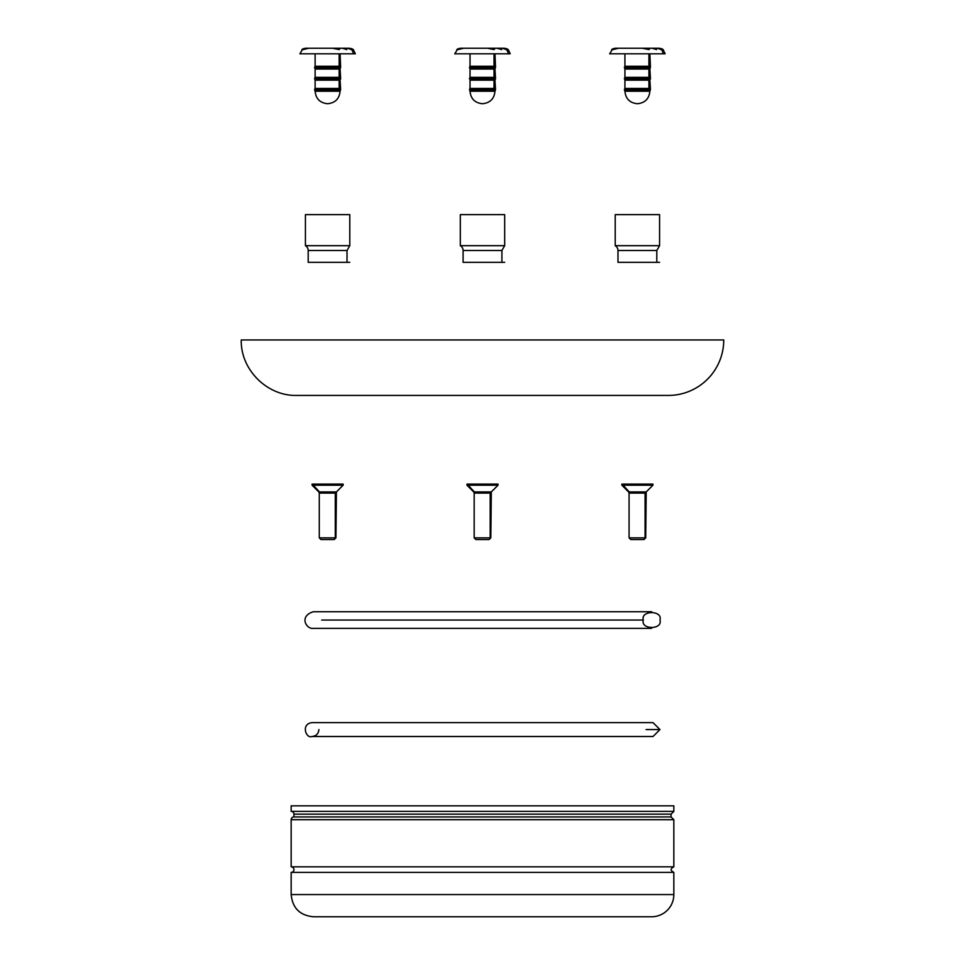 <?xml version="1.0" encoding="UTF-8"?>
<svg xmlns="http://www.w3.org/2000/svg" width="965" height="965" viewBox="0 0 965 965"><rect width="100%" height="100%" fill="white"/><g stroke="black" fill="none" stroke-linecap="round" stroke-linejoin="round"><path stroke-width="1.45" d="M653.04 736.5L659.976 729.576L646.104 729.576L659.976 729.576L653.04 722.64L311.96 722.64C300.549 724.04 306.146 739.009 311.96 736.5L653.04 736.5M673.835 805.835L673.835 811.372L291.165 811.372L291.165 805.835L673.835 805.835L291.165 805.835L291.165 811.372L673.835 811.372L671.061 814.146L293.939 814.146A2.774 2.774 0 0 0 291.165 811.372A2.774 2.774 0 0 1 293.939 814.146L293.939 816.921A2.774 2.774 0 0 0 291.165 819.695A2.774 2.774 0 0 1 293.939 816.921L671.061 816.921L671.061 814.146L671.061 816.921L293.939 816.921L671.061 816.921L673.835 819.695L673.835 866.835C670.253 868.681 670.253 870.539 673.835 872.384L291.165 872.384L291.165 894.567L673.835 894.567A22.183 22.183 0 0 1 651.652 916.75L313.348 916.75C299.874 915.435 292.479 908.041 291.165 894.567L291.165 872.384A2.774 2.774 0 0 0 293.939 869.61A2.774 2.774 0 0 0 291.165 866.835L673.835 866.835L291.165 866.835L291.165 819.695L673.835 819.695L291.165 819.695L291.165 866.835A2.774 2.774 0 0 1 293.939 869.61A2.774 2.774 0 0 1 291.165 872.384L673.835 872.384L673.835 894.567A22.183 22.183 0 0 1 651.652 916.75L313.348 916.75L651.652 916.75M291.165 819.695L673.835 819.695L291.165 819.695M466.819 214.628L460.317 214.628L460.317 245.689L504.683 245.689L501.909 250.49L463.091 250.49A5.549 5.549 0 0 0 460.317 245.689L460.317 214.628L504.683 214.628L466.819 214.628M501.909 262.323L501.909 250.49L501.909 262.323L463.091 262.323L501.909 262.323L463.091 262.323L463.091 250.49L501.909 250.49L463.091 250.49A5.549 5.549 0 0 0 460.317 245.689L504.683 245.689L504.683 214.628M456.879 53.799L508.121 53.799A5.549 5.127 -90 0 0 506.384 49.637L503.489 48.25L462.585 48.25L504.623 48.25L508.278 49.601L504.623 48.25L503.489 48.25L506.384 49.637L502.415 48.25L499.315 48.25L501.679 49.601L497.204 48.25L460.353 48.25L497.204 48.25L491.535 48.25L494.671 48.998L494.008 49.601L487.542 48.25L463.646 48.25L458.025 49.601L461.777 48.25L491.535 48.25L494.345 48.793L493.38 49.468L487.542 48.25L463.646 48.25L458.363 49.468L461.777 48.25L460.353 48.25L502.415 48.25L461.511 48.25M470.027 53.799L470.027 66.271L494.032 66.271L494.032 53.799L494.032 66.271L470.027 66.271L469.473 67.381L494.538 67.381A1.387 1.279 -90 0 0 494.032 66.271L494.973 66.271L494.032 66.271A1.387 1.279 90 0 1 494.538 67.381L495.528 67.381L494.973 69.046L470.027 69.046L470.027 77.369L494.973 77.369L494.032 77.369L494.032 69.046L494.032 77.369L470.027 77.369L469.473 78.479L494.538 78.479L469.569 78.479M470.462 79.034L494.538 79.034L470.462 79.034M470.462 67.936L494.538 67.936L470.462 67.936M470.124 69.046L494.032 69.046M465.685 48.25L504.623 48.25L508.29 49.637M458.363 49.468L458.894 48.793M494.345 48.793L493.38 49.468L494.345 48.793M470.124 80.143L494.032 80.143L470.027 80.143L470.027 88.454L494.973 88.454L494.032 88.454L494.032 80.143L494.032 88.454L470.027 88.454L469.473 89.564L494.538 89.564L469.569 89.564M494.538 89.564A1.387 1.279 -90 0 0 494.032 88.454A1.387 1.279 90 0 1 494.538 89.564L495.528 89.564L494.973 91.229L470.968 91.229M494.973 91.229C494.237 98.804 490.075 102.966 482.5 103.713L482.488 103.713C474.925 102.966 470.763 98.804 470.027 91.229L494.538 91.229M470.462 90.119L494.538 90.119L470.462 90.119M470.124 91.229L494.032 91.229M456.722 49.601L460.353 48.25L457.808 48.853L454.768 53.799L510.232 53.799L508.205 49.517M508.278 49.601L506.456 48.576M502.415 48.25L506.384 49.637A5.549 5.127 90 0 1 508.121 53.799M460.377 48.25L499.315 48.25L501.474 48.745L501.245 49.444M494.538 67.381L469.569 67.381M494.538 78.479A1.387 1.279 -90 0 0 494.032 77.369A1.387 1.279 90 0 1 494.538 78.479L495.528 79.034L494.032 80.143M501.474 48.745L501.679 49.601M311.924 214.628L305.423 214.628L305.423 245.689L349.788 245.689L347.014 250.49L308.197 250.49A5.549 5.549 0 0 0 305.423 245.689L305.423 214.628L349.788 214.628L311.924 214.628M347.014 262.323L347.014 250.49L347.014 262.323L308.197 262.323L347.014 262.323L308.197 262.323L308.197 250.49L347.014 250.49L308.197 250.49A5.549 5.549 0 0 0 305.423 245.689L349.788 245.689L349.788 214.628M321.49 539.556L333.721 539.556M319.922 537.855L335.289 537.855L319.922 537.855M341.948 484.092L312.081 484.092L312.081 485.202L343.13 485.202L343.13 484.092L341.948 484.092L341.948 485.202L341.948 484.092L313.251 484.092M320.983 539.556L319.282 537.855L319.282 493.103L335.289 493.103L335.289 537.855L335.289 493.103L335.929 493.103L335.289 493.103A1.665 1.532 90 0 1 335.736 491.933A1.665 1.532 -90 0 0 335.289 493.103L319.282 493.103L318.8 491.933L336.411 491.933L343.13 485.202M341.948 485.202L312.202 485.202M313.263 485.202L319.475 491.933M318.872 491.933L335.736 491.933M319.355 537.855L335.289 537.855M301.985 53.799L353.214 53.799A5.549 5.127 -90 0 0 351.489 49.637L348.582 48.25L307.678 48.25L349.728 48.25L353.383 49.601L349.728 48.25L348.582 48.25L351.489 49.637L347.521 48.25L344.421 48.25L346.785 49.601L342.31 48.25L305.459 48.25L342.31 48.25L336.64 48.25L339.776 48.998L339.101 49.601L332.648 48.25L308.752 48.25L303.131 49.601L306.882 48.25L336.64 48.25L339.451 48.793L338.486 49.468L332.648 48.25L308.752 48.25L303.468 49.468L306.882 48.25L305.459 48.25L347.521 48.25L306.617 48.25M315.121 53.799L315.121 66.271L339.137 66.271L339.137 53.799L339.137 66.271L315.121 66.271L314.566 67.381L339.644 67.381A1.387 1.279 -90 0 0 339.137 66.271L340.078 66.271L339.137 66.271A1.387 1.279 90 0 1 339.644 67.381L340.633 67.381L340.078 69.046L315.121 69.046L315.121 77.369L340.078 77.369L339.137 77.369L339.137 69.046L339.137 77.369L315.121 77.369L314.566 78.479L339.644 78.479L314.674 78.479M315.567 79.034L339.644 79.034L315.567 79.034M315.567 67.936L339.644 67.936L315.567 67.936M315.229 69.046L339.137 69.046M310.79 48.25L349.728 48.25L353.395 49.637M303.468 49.468L303.999 48.793M339.451 48.793L338.486 49.468L339.451 48.793M315.229 80.143L339.137 80.143L315.121 80.143L315.121 88.454L340.078 88.454L339.137 88.454L339.137 80.143L339.137 88.454L315.121 88.454L314.566 89.564L339.644 89.564L314.674 89.564M339.644 89.564A1.387 1.279 -90 0 0 339.137 88.454A1.387 1.279 90 0 1 339.644 89.564L340.633 89.564L340.078 91.229L316.074 91.229M315.567 90.119L339.644 90.119L315.567 90.119M315.229 91.229L339.137 91.229M301.828 49.601L305.459 48.25L302.913 48.853L299.874 53.799L355.337 53.799L353.311 49.517M353.383 49.601L351.562 48.576M347.521 48.25L351.489 49.637A5.549 5.127 90 0 1 353.214 53.799M305.483 48.25L344.421 48.25L346.58 48.745L346.351 49.444M339.644 67.381L314.674 67.381M339.644 78.479A1.387 1.279 -90 0 0 339.137 77.369A1.387 1.279 90 0 1 339.644 78.479L340.633 79.034L339.137 80.143M346.58 48.745L346.785 49.601M643.329 620.037C640.374 629.916 662.931 629.916 659.976 620.037C662.931 610.157 640.374 610.157 643.329 620.037C640.374 610.157 662.931 610.157 659.976 620.037C662.931 629.916 640.374 629.916 643.329 620.037L321.671 620.037L643.329 620.037M646.827 395.409L640.048 395.433L646.827 395.409M723.75 339.969L241.25 339.969C240.478 369.595 267.076 396.193 296.713 395.433L668.263 395.433A55.463 55.463 0 0 0 723.75 339.969L241.25 339.969L723.75 339.969A55.463 55.463 0 0 1 668.287 395.433L640.048 395.433M296.738 395.433L318.45 395.433M611.786 53.799L663.015 53.799A5.549 5.127 -90 0 0 661.278 49.637L658.383 48.25L617.479 48.25L659.517 48.25L663.172 49.601L659.517 48.25L658.383 48.25L661.278 49.637L657.322 48.25L654.21 48.25L656.574 49.601L652.099 48.25L615.248 48.25L652.099 48.25L646.429 48.25L649.566 48.998L648.902 49.601L642.437 48.25L618.541 48.25L612.92 49.601L616.671 48.25L646.429 48.25L649.24 48.793L648.275 49.468L642.437 48.25L618.541 48.25L613.258 49.468L616.671 48.25L615.248 48.25L657.322 48.25L616.418 48.25M624.922 53.799L624.922 66.271L648.926 66.271L648.926 53.799L648.926 66.271L624.922 66.271L624.367 67.381L649.433 67.381A1.387 1.279 -90 0 0 648.926 66.271L649.879 66.271L648.926 66.271A1.387 1.279 90 0 1 649.433 67.381L650.434 67.381L649.879 69.046L624.922 69.046L624.922 77.369L649.879 77.369L648.926 77.369L648.926 69.046L648.926 77.369L624.922 77.369L624.367 78.479L649.433 78.479L624.476 78.479M625.356 79.034L649.433 79.034L625.356 79.034M625.356 67.936L649.433 67.936L625.356 67.936M625.018 69.046L648.926 69.046M620.579 48.25L659.517 48.25L663.184 49.637M613.258 49.468L613.788 48.793M649.24 48.793L648.275 49.468L649.24 48.793M625.018 80.143L648.926 80.143L624.922 80.143L624.922 88.454L649.879 88.454L648.926 88.454L648.926 80.143L648.926 88.454L624.922 88.454L624.367 89.564L649.433 89.564L624.476 89.564M649.433 89.564A1.387 1.279 -90 0 0 648.926 88.454A1.387 1.279 90 0 1 649.433 89.564L650.434 89.564L649.879 91.229L625.863 91.229M625.356 90.119L649.433 90.119L625.356 90.119M625.018 91.229L648.926 91.229M611.617 49.601L615.248 48.25L612.703 48.853L609.663 53.799L665.126 53.799L663.1 49.517M663.172 49.601L661.351 48.576M657.322 48.25L661.278 49.637A5.549 5.127 90 0 1 663.015 53.799M615.272 48.25L654.21 48.25L656.369 48.745L656.14 49.444M649.433 67.381L624.476 67.381M649.433 78.479A1.387 1.279 -90 0 0 648.926 77.369A1.387 1.279 90 0 1 649.433 78.479L650.434 79.034L648.926 80.143M656.369 48.745L656.574 49.601M631.279 539.556L643.51 539.556M629.711 537.855L645.078 537.855L629.711 537.855M651.737 484.092L621.87 484.092L621.87 485.202L652.919 485.202L652.919 484.092L651.737 484.092L651.737 485.202L651.737 484.092L623.052 484.092M630.772 539.556L629.071 537.855L629.071 493.103L645.078 493.103L645.078 537.855L645.078 493.103L645.718 493.103L645.078 493.103A1.665 1.532 90 0 1 645.525 491.933A1.665 1.532 -90 0 0 645.078 493.103L629.071 493.103L628.589 491.933L646.2 491.933L652.919 485.202M651.737 485.202L621.991 485.202M623.052 485.202L629.264 491.933M628.661 491.933L645.525 491.933M629.144 537.855L645.078 537.855M476.384 539.556L488.616 539.556M474.816 537.855L490.184 537.855L474.816 537.855M496.842 484.092L466.976 484.092L466.976 485.202L498.024 485.202L498.024 484.092L496.842 484.092L496.842 485.202L496.842 484.092L468.146 484.092M475.878 539.556L474.177 537.855L474.177 493.103L490.184 493.103L490.184 537.855L490.184 493.103L490.823 493.103L490.184 493.103A1.665 1.532 90 0 1 490.63 491.933A1.665 1.532 -90 0 0 490.184 493.103L474.177 493.103L473.694 491.933L491.306 491.933L498.024 485.202M496.842 485.202L467.096 485.202M468.158 485.202L474.37 491.933M473.767 491.933L490.63 491.933M474.249 537.855L490.184 537.855M621.713 214.628L615.212 214.628L615.212 245.689L659.577 245.689L656.803 250.49L617.986 250.49A5.549 5.549 0 0 0 615.212 245.689L615.212 214.628L659.577 214.628L621.713 214.628M656.803 262.323L656.803 250.49L656.803 262.323L617.986 262.323L656.803 262.323L617.986 262.323L617.986 250.49L656.803 250.49L617.986 250.49A5.549 5.549 0 0 0 615.212 245.689L659.577 245.689L659.577 214.628M316.122 816.921L648.878 816.921M504.683 262.323L463.091 262.323M483.031 48.25L481.969 48.25M476.662 48.25L475.6 48.25M486.215 48.25L485.154 48.25M479.846 48.25L478.785 48.25M349.788 262.323L308.197 262.323M328.136 48.25L327.075 48.25M321.767 48.25L320.706 48.25M314.566 89.564L315.121 91.229L339.644 91.229M331.321 48.25L330.259 48.25M324.952 48.25L323.89 48.25M646.104 395.433L337.038 395.433L646.104 395.433M637.925 48.25L636.864 48.25M631.556 48.25L630.495 48.25M624.367 89.564L624.922 91.229L649.433 91.229M641.11 48.25L640.048 48.25M634.741 48.25L633.679 48.25M659.577 262.323L617.986 262.323M318.896 729.576C318.498 733.774 316.182 736.078 311.96 736.5M494.973 69.046L495.528 78.479M469.473 78.479L470.027 80.143M469.473 67.381L470.027 69.046M469.473 89.564L470.027 91.229M494.973 53.799L495.528 67.381M494.973 80.143L495.528 89.564M334.228 539.556L335.929 537.855L336.411 491.933M312.081 485.202L318.8 491.933M340.078 69.046L340.633 78.479M314.566 78.479L315.121 80.143M314.566 67.381L315.121 69.046M315.121 91.229C315.869 98.804 320.03 102.966 327.605 103.713C335.181 102.966 339.342 98.804 340.078 91.229M340.078 53.799L340.633 67.381M340.078 80.143L340.633 89.564M651.652 611.726L313.348 611.726C298.487 616.285 306.617 629.59 313.348 628.36L651.652 628.36M649.879 69.046L650.434 78.479M624.367 78.479L624.922 80.143M624.367 67.381L624.922 69.046M624.922 91.229C625.658 98.804 629.819 102.966 637.395 103.713C644.97 102.966 649.131 98.804 649.879 91.229M649.879 53.799L650.434 67.381M649.879 80.143L650.434 89.564M644.017 539.556L645.718 537.855L646.2 491.933M621.87 485.202L628.589 491.933M489.122 539.556L490.823 537.855L491.306 491.933M466.976 485.202L473.694 491.933"/></g></svg>
